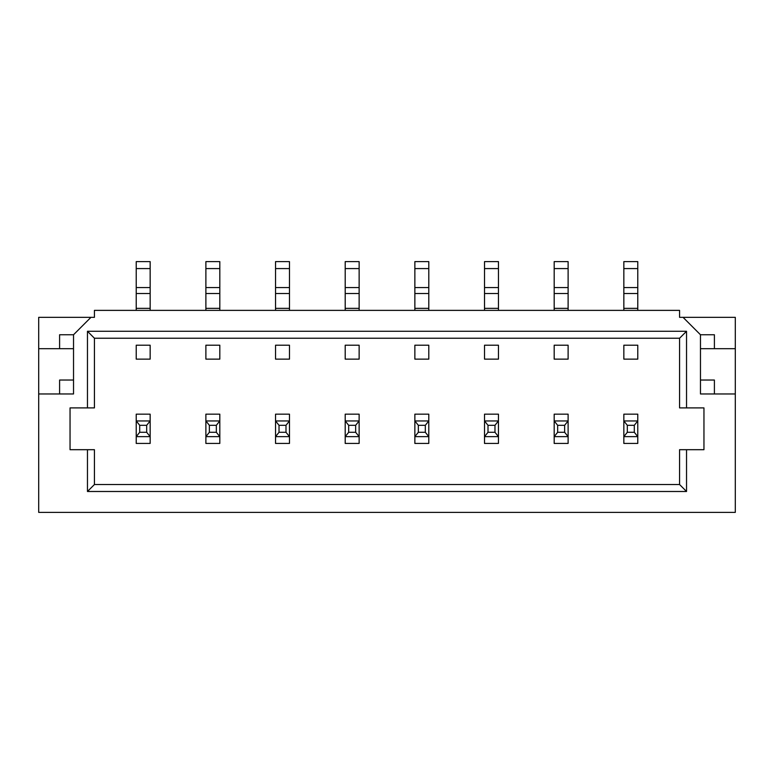 <?xml version="1.0" encoding="UTF-8"?>
<svg xmlns="http://www.w3.org/2000/svg" width="774" height="774" viewBox="0 0 774 774"><rect width="100%" height="100%" fill="white"/><g stroke="black" fill="none" stroke-linecap="round" stroke-linejoin="round"><path stroke-width="1.16" d="M209.367 432.279L209.367 425.313L205.894 420.959L219.806 420.959L219.816 414.167L205.884 414.167L205.884 443.425L219.816 443.425L219.816 436.633L216.333 432.279L216.333 425.313L219.806 420.959L219.816 436.633L205.884 436.633L209.367 432.279L216.333 432.279M205.884 345.204L205.884 359.136L219.816 359.136L205.884 359.136L205.884 345.204L219.816 345.204L219.816 359.136L219.816 345.204L205.884 345.204M205.884 268.578L219.816 268.578L219.816 261.612L205.884 261.612L205.884 310.374M219.816 268.578L219.816 310.374M209.367 425.313L216.333 425.313M279.027 432.279L279.027 425.313L275.554 420.959L289.466 420.959L289.476 414.167L275.544 414.167L275.544 443.425L289.476 443.425L289.476 436.633L285.993 432.279L285.993 425.313L289.466 420.959L289.476 436.633L275.544 436.633L279.027 432.279L285.993 432.279M275.544 345.204L275.544 359.136L289.476 359.136L275.544 359.136L275.544 345.204L289.476 345.204L289.476 359.136L289.476 345.204L275.544 345.204M275.544 268.578L289.476 268.578L289.476 261.612L275.544 261.612L275.544 310.374M289.476 268.578L289.476 310.374M279.027 425.313L285.993 425.313M348.687 432.279L348.687 425.313L345.214 420.959L359.126 420.959L359.136 414.167L345.204 414.167L345.204 443.425L359.136 443.425L359.136 436.633L355.653 432.279L355.653 425.313L359.126 420.959L359.136 436.633L345.204 436.633L348.687 432.279L355.653 432.279M345.204 345.204L345.204 359.136L359.136 359.136L345.204 359.136L345.204 345.204L359.136 345.204L359.136 359.136L359.136 345.204L345.204 345.204M345.204 268.578L359.136 268.578L359.136 261.612L345.204 261.612L345.204 310.374M359.136 268.578L359.136 310.374M348.687 425.313L355.653 425.313M418.347 432.279L418.347 425.313L414.874 420.959L428.786 420.959L428.796 414.167L414.864 414.167L414.864 443.425L428.796 443.425L428.796 436.633L425.313 432.279L425.313 425.313L428.786 420.959L428.796 436.633L414.864 436.633L418.347 432.279L425.313 432.279M414.864 345.204L414.864 359.136L428.796 359.136L414.864 359.136L414.864 345.204L428.796 345.204L428.796 359.136L428.796 345.204L414.864 345.204M414.864 268.578L428.796 268.578L428.796 261.612L414.864 261.612L414.864 310.374M428.796 268.578L428.796 310.374M418.347 425.313L425.313 425.313M136.224 268.578L150.156 268.578L150.156 261.612L136.224 261.612L136.224 310.374M150.156 268.578L150.156 310.374M136.224 345.204L150.156 345.204L150.156 359.136L136.224 359.136L150.156 359.136L150.156 345.204L136.224 345.204L136.224 359.136L136.224 345.204M146.673 425.313L139.707 425.313L136.234 420.959L150.156 420.959L150.156 443.425L136.224 443.425L136.224 436.633L150.146 436.633L146.673 432.279L146.673 425.313L150.146 420.959L150.156 414.167L136.224 414.167L136.224 436.633L139.707 432.279L146.673 432.279M139.707 425.313L139.707 432.279M488.007 432.279L488.007 425.313L484.534 420.959L498.446 420.959L498.456 414.167L484.524 414.167L484.524 443.425L498.456 443.425L498.456 436.633L494.973 432.279L494.973 425.313L498.446 420.959L498.456 436.633L484.524 436.633L488.007 432.279L494.973 432.279M484.524 345.204L484.524 359.136L498.456 359.136L484.524 359.136L484.524 345.204L498.456 345.204L498.456 359.136L498.456 345.204L484.524 345.204M484.524 268.578L498.456 268.578L498.456 261.612L484.524 261.612L484.524 310.374M498.456 268.578L498.456 310.374M488.007 425.313L494.973 425.313M557.667 432.279L557.667 425.313L554.194 420.959L568.106 420.959L568.116 414.167L554.184 414.167L554.184 443.425L568.116 443.425L568.116 436.633L564.633 432.279L564.633 425.313L568.106 420.959L568.116 436.633L554.184 436.633L557.667 432.279L564.633 432.279M554.184 345.204L554.184 359.136L568.116 359.136L554.184 359.136L554.184 345.204L568.116 345.204L568.116 359.136L568.116 345.204L554.184 345.204M554.184 268.578L568.116 268.578L568.116 261.612L554.184 261.612L554.184 310.374M568.116 268.578L568.116 310.374M557.667 425.313L564.633 425.313M627.327 432.279L627.327 425.313L623.854 420.959L637.766 420.959L637.776 414.167L623.844 414.167L623.844 443.425L637.776 443.425L637.776 436.633L634.293 432.279L634.293 425.313L637.766 420.959L637.776 436.633L623.844 436.633L627.327 432.279L634.293 432.279M623.844 345.204L623.844 359.136L637.776 359.136L623.844 359.136L623.844 345.204L637.776 345.204L637.776 359.136L637.776 345.204L623.844 345.204M623.844 268.578L637.776 268.578L637.776 261.612L623.844 261.612L623.844 310.374M637.776 268.578L637.776 310.374M627.327 425.313L634.293 425.313M700.47 334.755L683.055 317.34L679.572 317.34L679.572 310.374L94.428 310.374L94.428 317.34L90.945 317.34L73.53 334.755L73.53 393.966L38.7 393.966L38.7 512.388L735.3 512.388L735.3 393.966L700.47 393.966L700.47 334.755L714.402 334.755L714.402 348.687M686.538 449.694L703.953 449.694L703.953 407.898L686.538 407.898L686.538 331.272L87.462 331.272L87.462 407.898L70.047 407.898L70.047 449.694L87.462 449.694L87.462 491.49L686.538 491.49L679.572 484.524L679.572 449.694L686.538 449.694L686.538 491.49M683.055 317.34L735.3 317.34L735.3 393.966M90.945 317.34L38.7 317.34L38.7 393.966M87.462 449.694L94.428 449.694L94.428 484.524L679.572 484.524M686.538 331.272L679.572 338.238L94.428 338.238L94.428 407.898L87.462 407.898M679.572 338.238L679.572 407.898L686.538 407.898M59.598 348.687L59.598 334.755L73.53 334.755M73.53 348.687L38.7 348.687M59.598 393.966L59.598 380.034L73.53 380.034M700.47 348.687L735.3 348.687M700.47 380.034L714.402 380.034L714.402 393.966M87.462 491.49L94.428 484.524M87.462 331.272L94.428 338.238M205.884 308.342L219.816 308.342M205.884 293.52L219.816 293.52M205.884 287.551L219.816 287.551M275.544 308.342L289.476 308.342M275.544 293.52L289.476 293.52M275.544 287.551L289.476 287.551M345.204 308.342L359.136 308.342M345.204 293.52L359.136 293.52M345.204 287.551L359.136 287.551M414.864 308.342L428.796 308.342M414.864 293.52L428.796 293.52M414.864 287.551L428.796 287.551M136.224 287.551L150.156 287.551M136.224 293.52L150.156 293.52M136.224 308.342L150.156 308.342M484.524 308.342L498.456 308.342M484.524 293.52L498.456 293.52M484.524 287.551L498.456 287.551M554.184 308.342L568.116 308.342M554.184 293.52L568.116 293.52M554.184 287.551L568.116 287.551M623.844 308.342L637.776 308.342M623.844 293.52L637.776 293.52M623.844 287.551L637.776 287.551"/></g></svg>

